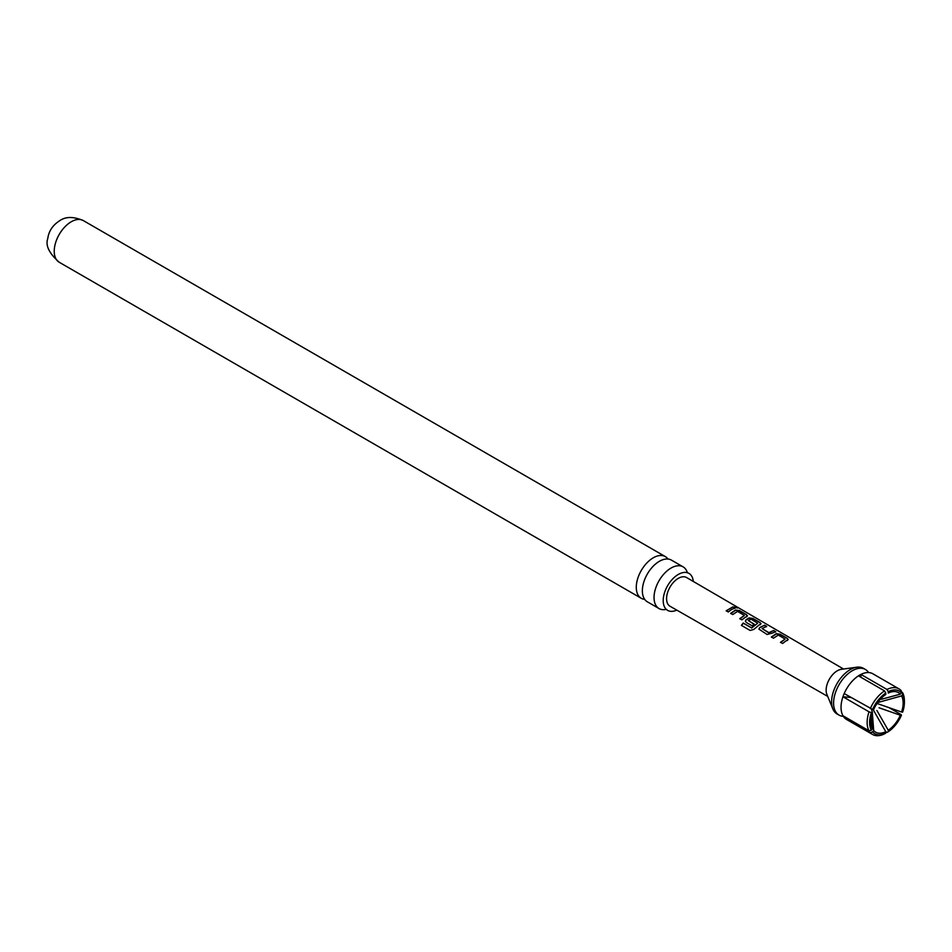 <?xml version="1.0" encoding="UTF-8"?>
<svg xmlns="http://www.w3.org/2000/svg" width="952" height="952" viewBox="0 0 952 952"><rect width="100%" height="100%" fill="white"/><g stroke="black" fill="none" stroke-linecap="round" stroke-linejoin="round"><path stroke-width="1.43" d="M735.099 607.257C737.55 608.161 738.3 608.197 737.36 607.4L735.099 607.257M735.003 607.578C734.135 606.555 734.873 606.602 737.217 607.709L737.633 607.983M843.305 716.332A26.358 15.22 -60 0 1 839.045 715.119A26.358 15.22 -60 0 1 835.011 693.996A26.358 15.22 -60 0 1 852.218 670.779A26.358 15.22 -60 0 1 865.404 669.47A26.358 15.22 -60 0 1 868.593 672.552M683.096 566.856L671.41 560.109A24.074 13.899 120 0 0 659.379 561.299A24.074 13.899 120 0 0 642.362 590.787A24.074 13.899 120 0 0 647.348 601.807L659.022 608.542A24.074 13.899 -60 0 1 654.036 597.523A24.074 13.899 -60 0 1 671.065 568.047A24.074 13.899 -60 0 1 683.096 566.856A24.074 13.899 -60 0 1 687.237 572.259M693.306 581.446A21.349 12.328 120 0 0 688.356 573.08A21.349 12.328 120 0 0 672.124 579.53A21.349 12.328 120 0 0 663.199 600.593A21.349 12.328 120 0 0 667.043 609.994A21.349 12.328 120 0 0 676.777 610.101M872.603 709.43L873.686 709.538A22.836 13.185 -60 0 1 885.765 694.496L885.765 693.068A24.597 14.197 120 0 0 872.603 709.43L844.198 693.556A26.358 15.22 -60 0 1 858.43 675.849A26.358 15.22 -60 0 1 859.68 675.075A26.358 15.22 -60 0 1 860.917 674.409A26.358 15.22 -60 0 1 863.857 673.219A26.358 15.22 -60 0 1 872.853 673.778L898.938 688.843A26.358 15.22 -60 0 1 901.246 690.747L901.413 692.806A24.597 14.197 120 0 0 888.252 691.628L888.252 693.068A22.836 13.185 -60 0 1 900.33 694.151L901.413 692.806M839.045 715.119L837.046 713.964A26.358 15.22 -60 0 1 832.822 708.871A26.358 15.22 -60 0 1 850.219 669.625A26.358 15.22 -60 0 1 856.871 667.197A26.358 15.22 -60 0 1 863.404 668.316L865.404 669.47M832.822 708.871L826.871 694.329A15.815 9.127 -60 0 1 837.32 670.779A15.815 9.127 -60 0 1 841.306 669.327L856.871 667.197M785.971 640.934L782.592 643.481L780.497 642.279L785.091 639.101L778.331 635.043L773.464 638.209L771.382 636.995L776.237 633.699L780.081 634.211L787.423 638.435L787.471 640.184L785.971 640.934M772.417 633.056L767.062 634.484L758.946 629.153L759.708 627.535L764.563 625.19L766.657 626.404L762.076 628.546L768.823 632.64L773.678 630.486L775.761 631.7L772.417 633.056M758.851 625.167L753.817 629.415L750.152 630.462L741.382 625.369L743.226 623.036L751.497 627.844L757.721 623.215L750.961 619.145L748.284 620.526L754.21 624.155L752.163 625.833L746.178 622.358L745.368 621.263L746.142 619.645L749.105 617.931L752.937 618.431L760.243 622.679L760.315 624.429L758.851 625.167M745.285 617.289L741.858 619.859L739.775 618.645L744.381 615.456L737.621 611.398L732.742 614.564L730.66 613.35L735.527 610.042L739.371 610.541L746.677 614.79L746.749 616.551L745.285 617.289M731.719 609.399L728.292 611.981L726.197 610.767L732.969 606.829L735.051 608.042L731.719 609.399M843.543 669.018L686.606 577.543A16.577 9.568 120 0 0 678.3 578.352A16.577 9.568 120 0 0 667.459 592.965A16.577 9.568 120 0 0 670.029 606.245L827.728 696.424M747.498 615.801L746.749 616.551M761.064 623.691L760.315 624.429M788.256 639.435L787.471 640.184M644.694 599.367A24.074 13.899 -60 0 1 641.267 598.296A24.074 13.899 -60 0 1 636.281 587.277A24.074 13.899 -60 0 1 653.298 557.789A24.074 13.899 -60 0 1 665.329 556.599A24.074 13.899 -60 0 1 667.983 559.038M665.769 609.435A24.074 13.899 -60 0 1 659.022 608.542M870.283 708.621A26.358 15.22 -60 0 1 884.527 690.902L858.43 675.849M872.794 709.002L885.765 731.683A22.836 13.185 -60 0 1 873.686 730.612L872.603 731.957A24.597 14.197 120 0 0 885.765 733.123L884.527 733.849A26.358 15.22 -60 0 1 872.591 734.48A26.358 15.22 -60 0 1 870.283 732.576L844.198 717.51A26.358 15.22 -60 0 1 842.948 715.749L869.045 730.815A26.358 15.22 -60 0 1 869.045 711.822L871.366 712.631A24.597 14.197 120 0 0 871.366 730.184L872.437 728.839A22.836 13.185 -60 0 1 870.854 721.699A22.836 13.185 -60 0 1 872.437 712.739L871.366 712.631M842.948 715.749A26.358 15.22 -60 0 1 841.52 711.918A26.358 15.22 -60 0 1 842.948 696.757L869.045 711.822M901.568 712.025L875.828 703.052L901.568 695.912A22.836 13.185 -60 0 1 901.568 712.025L902.651 712.12A24.597 14.197 120 0 0 904.4 702.338A24.597 14.197 120 0 0 902.651 694.567L902.484 692.509L901.33 691.842M902.484 692.509A26.358 15.22 -60 0 1 904.4 700.898L904.4 702.338M888.954 707.598L901.246 714.702L901.413 715.321L900.33 715.226A22.836 13.185 -60 0 1 888.252 730.255L888.252 731.695A24.597 14.197 120 0 0 901.413 715.321M885.765 733.123L885.765 731.683L887.002 732.409L888.252 731.695M860.917 677.277L860.917 674.409L887.002 689.474A26.358 15.22 -60 0 1 898.938 688.843M901.568 695.912L902.651 694.567M872.437 712.739L871.485 709.038M872.437 728.839L871.461 716.285M888.252 730.255L876.899 710.466M900.33 715.226L878.993 707.764M900.33 694.151L881.362 699.292M885.765 693.068L884.527 690.902M869.045 730.815L871.366 730.184M887.002 689.474L888.252 691.628M872.591 734.48L846.495 719.426A26.358 15.22 -60 0 1 844.198 717.51L844.769 716.797M872.341 713.024L873.686 730.612M872.603 731.957L870.283 732.576M850.981 697.483L842.948 696.757A26.358 15.22 -60 0 1 844.198 693.556M726.269 610.994L732.969 606.829M732.897 607.138L734.98 608.352M730.731 613.588L735.491 610.351L739.371 610.541M739.847 618.871L744.381 615.456M739.299 610.863L746.677 614.79M746.606 615.111L746.713 616.848M741.525 625.512L743.333 623.239L751.497 627.844M745.404 621.382L746.166 619.919L749.069 618.229L752.865 618.752L760.243 622.679M760.172 623.001L760.279 624.738M754.234 624.417L748.284 620.526M751.592 628.034L757.721 623.215M758.982 629.26L759.708 627.535M762.076 628.546L768.859 632.913L773.678 630.486M773.607 630.807L775.69 632.021M759.732 627.796L764.563 625.19M764.492 625.5L766.574 626.713M771.453 637.221L776.213 633.996L780.081 634.211M780.569 642.505L785.091 639.101M780.009 634.52L787.423 638.435M787.34 638.756L787.435 640.482M59.214 262.252A24.074 13.899 -60 0 1 55.525 242.962A24.074 13.899 -60 0 1 71.257 221.756A24.074 13.899 -60 0 1 83.288 220.566C73.542 216.473 65.724 216.497 59.833 220.626C52.836 225.041 48.814 230.991 47.79 238.476C45.268 245.378 49.076 253.303 59.214 262.252L641.267 598.296M688.356 573.08L687.415 572.807M667.043 609.994L666.341 609.304M665.329 556.599L83.288 220.566"/></g></svg>
